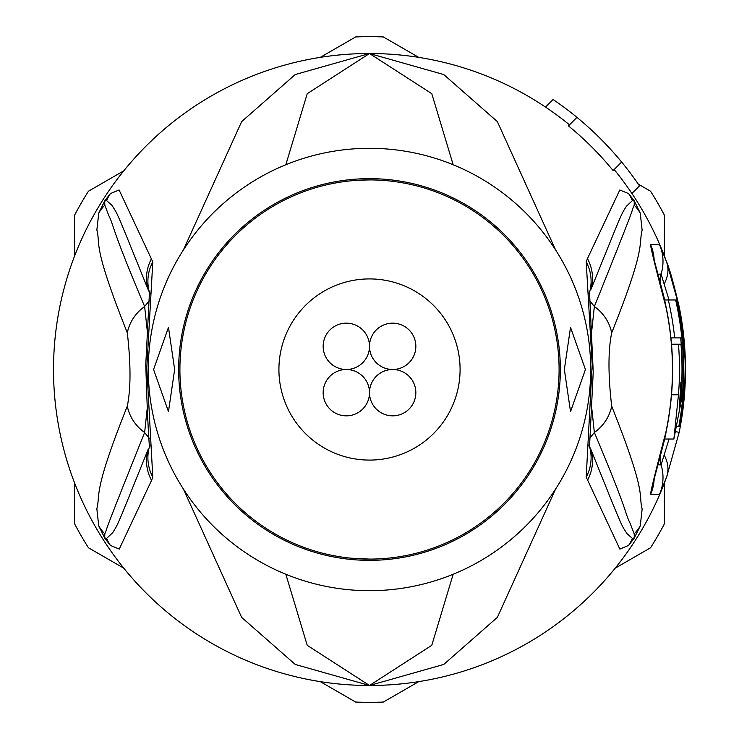<?xml version="1.0" encoding="UTF-8"?>
<svg xmlns="http://www.w3.org/2000/svg" width="739" height="739" viewBox="0 0 739 739"><rect width="100%" height="100%" fill="white"/><g stroke="black" fill="none" stroke-linecap="round" stroke-linejoin="round"><path stroke-width="1.11" d="M369.5 346.323A23.177 23.177 0 0 0 346.323 323.155A23.177 23.177 0 0 0 323.155 346.323A23.177 23.177 0 0 0 346.323 369.5A23.177 23.177 0 0 0 369.5 346.323A23.177 23.177 0 0 0 392.677 369.5A23.177 23.177 0 0 0 415.845 346.323A23.177 23.177 0 0 0 392.677 323.155A23.177 23.177 0 0 0 369.5 346.323M346.323 369.5A23.177 23.177 0 0 0 323.155 392.677A23.177 23.177 0 0 0 346.323 415.845A23.177 23.177 0 0 0 369.5 392.677A23.177 23.177 0 0 0 346.323 369.5M415.845 392.677A23.177 23.177 0 0 0 392.677 369.5A23.177 23.177 0 0 0 369.5 392.677A23.177 23.177 0 0 0 392.677 415.845A23.177 23.177 0 0 0 415.845 392.677M460.083 369.5A90.583 90.583 0 0 0 369.5 278.917A90.583 90.583 0 0 0 278.917 369.5A90.583 90.583 0 0 0 369.5 460.083A90.583 90.583 0 0 0 460.083 369.5M350.905 558.176L369.5 559.09A189.59 189.59 0 0 1 179.91 369.5A189.59 189.59 0 0 1 369.5 179.91A189.59 189.59 0 0 1 559.09 369.5A189.59 189.59 0 0 1 369.5 559.09M614.155 169.527A315.987 315.987 0 0 1 666.541 261.726C669.405 268.155 673.617 283.129 679.169 306.648A315.987 315.987 0 0 1 679.169 432.352L666.541 477.274L659.576 494.206L650.588 494.336C650.449 492.165 655.548 471.445 665.885 432.186A302.944 302.944 0 0 0 665.885 306.814C655.548 267.555 650.449 246.835 650.588 244.664L659.576 244.794L666.541 261.726L679.169 306.648L678.411 306.796M669.035 439.021L661.072 464.96L658.052 464.757M664.712 439.021L662.569 447.4M569.473 124.845A315.987 315.987 0 0 0 545.521 107.081L553.105 99.497A326.518 326.518 0 0 1 639.503 185.895L631.919 193.479M555.617 249.985L497.356 121.621L443.76 74.556L369.5 53.513A315.987 315.987 0 0 1 545.521 107.081M685.487 369.5A315.987 315.987 0 0 1 679.169 432.352L666.541 477.274A315.987 315.987 0 0 1 369.5 685.487L443.769 664.444L497.365 617.37L555.617 489.015M621.647 162.044L613.111 170.57A314.518 314.518 0 0 0 568.43 125.889L576.956 117.353M587.44 258.613L619.799 189.997L628.603 193.59L634.182 200.749L640.242 213.072L642.136 230.198C638.302 245.062 646.791 245.145 611.689 332.809C608.086 350.526 608.086 374.987 611.689 406.191C647.715 496.608 638.126 494.058 642.163 509.005L640.242 525.937L634.182 538.251L628.612 545.41L619.864 549.114L586.212 477.108L592.179 364.53L586.212 261.892L587.44 258.613A42.132 40.876 25.2 0 1 590.941 289.42C622.746 211.049 620.409 215.843 626.46 206.199L632.381 200.629L634.284 201.1L634.201 205.174C626.45 223.649 647.503 174.386 594.359 306.509L591.847 329.816M586.212 261.892A42.132 40.83 25.7 0 1 589.528 292.404L589.436 292.598M628.603 193.59A42.132 41.439 133.7 0 1 632.381 200.629L634.154 200.943A42.132 23.057 146 0 0 633.609 199.881M634.182 200.749A42.132 7.898 147.1 0 1 634.284 201.1L634.201 205.174A42.132 41.449 163.3 0 1 640.242 213.072M611.689 332.809A42.132 40.091 -151.1 0 0 594.359 306.509L589.694 300.662M591.856 409.092L594.359 432.491C629 514.538 624.196 511.203 630.071 523.221L634.201 533.844L634.284 537.9L632.381 538.371L634.154 538.057A42.132 23.075 -146 0 1 633.609 539.128M611.689 406.191A42.132 40.091 151.1 0 1 594.359 432.491L589.704 438.329M640.242 525.937A42.132 41.449 -163.2 0 1 634.201 533.835L634.284 537.9A42.132 7.787 -147.1 0 1 634.182 538.251M628.612 545.41A42.132 41.421 -133.8 0 0 632.381 538.371L627.106 533.77C620.852 523.933 624.4 532.68 590.941 449.58L589.436 446.402M586.212 477.108A42.132 40.83 -25.7 0 0 589.528 446.596L590.941 449.58A42.132 40.876 -25.2 0 1 587.44 480.387M453.164 164.742L431.779 93.677L369.5 53.513L295.221 74.556L241.635 121.63L183.383 249.985M285.836 164.742L307.221 93.696L369.5 53.513A315.987 315.987 0 0 0 53.513 369.5A315.987 315.987 0 0 0 369.5 685.487L431.779 645.313L453.164 574.258M183.383 489.015L241.644 617.388L295.24 664.444L369.5 685.487A315.987 315.987 0 0 1 53.513 369.5A315.987 315.987 0 0 1 369.5 53.513M151.56 480.387L119.247 549.086L110.388 545.41L104.818 538.251L98.758 525.937L96.846 508.829C100.68 493.966 92.172 493.994 127.311 406.191C130.895 388.502 130.895 364.041 127.311 332.809C91.322 242.494 100.892 244.951 96.855 229.995L98.758 213.072L104.818 200.749L110.397 193.59L119.099 189.969L152.788 261.892L146.802 367.939L152.788 477.108L151.56 480.387A42.132 40.876 -154.8 0 1 148.068 449.58C116.309 528.071 118.665 523.24 112.568 532.837L106.619 538.371L104.716 537.9L104.799 533.844C112.54 515.295 91.553 564.827 144.641 432.491L147.144 409.092M152.788 477.108A42.132 40.83 -154.3 0 1 149.472 446.596L149.564 446.411M110.388 545.41A42.132 41.421 -46.2 0 1 106.619 538.371L104.846 538.057A42.132 23.075 -34 0 0 105.391 539.128M104.818 538.251A42.132 7.787 -32.9 0 1 104.716 537.9L104.799 533.844A42.132 41.449 -16.8 0 1 98.758 525.937M127.311 406.191A42.132 40.091 28.9 0 0 144.641 432.491L149.296 438.338M147.153 329.816L144.641 306.509C109.991 224.582 114.739 227.861 108.91 215.816L104.799 205.174L104.716 201.1L106.619 200.629L111.875 205.266C118.083 215.141 114.545 206.477 148.059 289.42L149.564 292.598M127.311 332.809A42.132 40.091 -28.9 0 1 144.641 306.509L149.306 300.662M98.758 213.072A42.132 41.449 16.7 0 1 104.799 205.174L104.716 201.1A42.132 7.898 32.9 0 1 104.818 200.749M105.391 199.881A42.132 23.066 34 0 0 104.846 200.943L106.619 200.629A42.132 41.439 46.3 0 1 110.397 193.59M151.56 258.613A42.132 40.876 154.8 0 0 148.059 289.42L149.472 292.404A42.132 40.83 154.3 0 1 152.788 261.892M285.836 574.258L307.23 645.323L369.5 685.487A315.987 315.987 0 0 0 666.541 477.274A42.132 31.324 -160.1 0 0 664.435 455.547M370.11 179.91L359.246 180.187M369.5 590.692A221.192 221.192 0 0 0 590.692 369.5A221.192 221.192 0 0 0 369.5 148.308A221.192 221.192 0 0 0 148.308 369.5A221.192 221.192 0 0 0 369.5 590.692M174.644 369.5L168.474 411.641L153.573 369.5L168.474 327.359L174.644 369.5M585.427 369.5L570.526 411.641L564.356 369.5L570.526 327.359L585.427 369.5M658.052 274.243L661.072 274.04L669.035 299.979M662.569 291.609L664.712 299.979M674.67 337.899L680.665 337.899A312.773 312.773 0 0 1 681.247 394.783L679.409 407.429L680.111 394.783A311.636 311.636 0 0 0 680.887 382.137L681.746 382.137A312.505 312.505 0 0 0 680.979 344.217L678.457 344.217A309.992 309.992 0 0 1 678.457 394.783L673.885 439.021L682.42 394.783A313.936 313.936 0 0 0 675.649 299.979L668.315 299.979A306.796 306.796 0 0 1 674.67 337.899L670.938 337.899M664.537 299.979L668.315 299.979M671.529 344.217L678.457 344.217M683.002 344.217L682.624 344.217A314.14 314.14 0 0 1 683.39 382.137L683.76 382.137A314.518 314.518 0 0 1 678.827 426.375L679.529 426.375A315.211 315.211 0 0 0 684.453 382.137L683.926 394.783A315.442 315.442 0 0 1 679.769 426.375L680.148 426.375A315.812 315.812 0 0 0 684.305 394.783C685.432 370.008 685.441 356.383 684.323 353.907A315.211 315.211 0 0 0 676.942 299.979L676.24 299.979A314.518 314.518 0 0 1 683.002 344.217M675.649 299.979L676.24 299.979M677.774 426.375L678.827 426.375M664.416 483.398L664.416 523.785A332.836 332.836 0 0 1 650.569 547.765L615.615 567.949M617.204 567.035L618.94 566.037M664.416 487.195L664.416 485.301M638.32 184.159L650.569 191.235A332.836 332.836 0 0 1 664.416 215.215L664.416 255.592M664.416 253.717L664.416 251.796M74.584 255.602L74.584 215.215A332.836 332.836 0 0 1 88.431 191.235L123.385 171.051M121.796 171.965L120.06 172.963M74.584 251.805L74.584 253.699M416.722 56.219L414.985 55.213M352.069 39.019L342.185 44.728L352.069 39.019M333.529 49.725L326.869 53.568M325.234 54.52L322.093 56.33M320.735 57.106L355.653 36.95A332.836 332.836 0 0 1 383.347 36.95L418.717 57.374M322.278 682.781L324.015 683.787M386.931 699.981L396.815 694.272L386.931 699.981M405.471 689.275L412.131 685.432M413.766 684.48L416.907 682.67M418.265 681.894L383.347 702.05A332.836 332.836 0 0 1 355.653 702.05L320.283 681.626M123.792 568.189L88.431 547.765A332.836 332.836 0 0 1 74.584 523.785L74.584 483.408M74.584 485.283L74.584 487.204M92.005 549.834L101.89 555.543L92.015 549.834M110.554 560.541L117.215 564.384M118.85 565.335L121.99 567.146M380.631 180.233A189.59 189.59 0 0 0 369.5 179.91M664.416 252.258L664.416 253.532M664.416 485.412L664.416 486.789M415.327 55.416L416.602 56.146M120.411 172.769L121.676 172.039M322.065 56.34L333.483 49.753M323.673 683.584L322.398 682.854M122.009 567.155L110.601 560.568M618.589 566.231L617.324 566.961M416.935 682.66L405.517 689.247M74.584 486.742L74.584 485.468M74.584 253.588L74.584 252.211M372.17 560.328A190.847 190.847 0 0 1 178.653 370.83A190.847 190.847 0 0 1 369.5 178.653A190.847 190.847 0 0 1 560.347 368.17A190.847 190.847 0 0 1 372.17 560.328M679.169 432.352L676.471 431.807M660.195 456.804A21.061 21.061 -58.5 0 0 661.072 464.96A42.132 42.132 -60.3 0 1 659.576 494.206M666.541 261.726L666.541 261.726A42.132 31.324 160.1 0 1 664.435 283.453M660.195 282.196A21.061 21.061 58.8 0 1 661.072 274.04A42.132 42.132 56.9 0 0 659.576 244.794M650.588 244.664A42.132 42.021 90.2 0 1 654.163 260.202M671.529 394.783L678.457 394.783M680.111 394.783L681.247 394.783M650.588 494.336A42.132 42.021 -90.6 0 0 654.163 478.798M588.918 444.989L589.491 447.631L593.232 371.985L589.491 291.36L588.918 294.011M150.082 294.011L149.509 291.36L145.777 364.521C146.95 403.9 148.188 431.604 149.509 447.631L150.082 444.989M673.885 439.021L664.537 439.021M653.766 478.964L653.415 481.8L655.604 473.56C662.264 449.035 665.737 435.253 666.024 432.223C674.772 390.404 674.772 348.596 666.024 306.787C664.98 300.755 661.451 286.797 655.456 264.895L653.415 257.2L653.766 260.036"/></g></svg>
